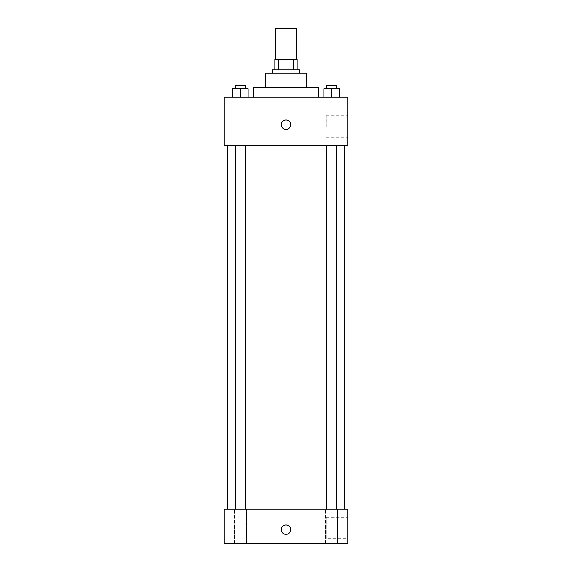 <?xml version="1.0" encoding="UTF-8"?>
<svg xmlns="http://www.w3.org/2000/svg" width="572" height="572" viewBox="0 0 572 572"><rect width="100%" height="100%" fill="white"/><g stroke="black" fill="none" stroke-linecap="round" stroke-linejoin="round"><path stroke-width="0.43" stroke-dasharray="2.86 2.15" d="M275.704 28.6L296.296 28.6M286 59.488L275.704 59.488L286 59.488M293.221 69.784L293.221 59.488L297.154 59.488L297.154 69.784L278.778 69.784L297.154 69.784M293.221 59.488L274.846 59.488M278.778 69.784L274.846 69.784L278.778 69.784L278.778 59.488M299.728 69.784L272.272 69.784M272.272 73.216L299.728 73.216L272.272 73.216M306.592 73.216L265.408 73.216M265.408 87.802L306.592 87.802L265.408 87.802M318.604 87.802L253.396 87.802M253.396 97.24L318.604 97.24L253.396 97.24M232.704 97.24L248.148 97.24L232.704 97.24L248.148 97.24L232.704 97.24L248.148 97.24L240.426 97.24L240.426 88.66L232.704 88.66L245.159 88.66L232.704 88.66L232.704 97.24L240.426 97.24L232.704 97.24L232.704 88.66L232.704 97.24L248.148 97.24L240.426 97.24L240.426 88.66L248.148 88.66L235.685 88.66L248.148 88.66L248.148 97.24L248.148 88.66M323.852 97.24L339.296 97.24L323.852 97.24L339.296 97.24L323.852 97.24L339.296 97.24L331.574 97.24L331.574 88.66L323.852 88.66L336.315 88.66L323.852 88.66L323.852 97.24L331.574 97.24L323.852 97.24L323.852 88.66L323.852 97.24L339.296 97.24L331.574 97.24L331.574 88.66L339.296 88.66L326.841 88.66L339.296 88.66L339.296 97.24L339.296 88.66M347.776 97.24L224.224 97.24L224.224 145.288L347.776 145.288L347.776 97.24M224.224 124.696L224.224 129.415L224.224 124.696M286 145.288L227.656 145.288L286 145.288M331.574 145.288L336.315 145.288L331.574 145.288M240.426 145.288L235.685 145.288L240.426 145.288M347.776 126.412L347.776 115.687L347.776 126.412M286 119.977A4.719 4.719 0 0 0 281.91 127.055A4.719 4.719 0 0 0 290.09 127.055A4.719 4.719 0 0 0 286 119.977A4.719 4.719 0 0 0 281.91 127.055A4.719 4.719 0 0 0 290.09 127.055A4.719 4.719 0 0 0 286 119.977M286 129.415A4.719 4.719 0 0 1 281.91 122.336A4.719 4.719 0 0 1 290.09 122.336A4.719 4.719 0 0 1 286 129.415M326.333 126.412L326.333 115.687L326.333 126.412M286 509.08L227.656 509.08L286 509.08M331.574 509.08L325.561 509.08L331.574 509.08M240.426 509.08L246.439 509.08L240.426 509.08M347.776 509.08L224.224 509.08L224.224 543.4L347.776 543.4L347.776 509.08M286 524.953A4.719 4.719 0 0 0 281.91 532.031A4.719 4.719 0 0 0 290.09 532.031A4.719 4.719 0 0 0 286 524.953A4.719 4.719 0 0 0 281.91 532.031A4.719 4.719 0 0 0 290.09 532.031A4.719 4.719 0 0 0 286 524.953M224.224 534.391L224.224 524.953L224.224 534.391M347.776 538.681L347.776 517.231L347.776 538.681L326.333 538.681L326.333 517.231L326.333 538.681M337.587 543.4L325.561 543.4L337.587 543.4L325.561 543.4L337.587 543.4L337.587 509.08L337.587 543.4M246.439 543.4L234.413 543.4L246.439 543.4L234.413 543.4L246.439 543.4L246.439 509.08L246.439 543.4M286 534.391A4.719 4.719 0 0 1 281.91 527.312A4.719 4.719 0 0 1 290.09 527.312A4.719 4.719 0 0 1 286 534.391M326.841 88.66L326.841 85.228L336.315 85.228L326.841 85.228L336.315 85.228L336.315 88.66M331.574 97.24L331.574 88.66M235.685 88.66L235.685 85.228L245.159 85.228L235.685 85.228L245.159 85.228L245.159 88.66M240.426 97.24L240.426 88.66M326.333 137.137L347.776 137.137M326.333 115.687L347.776 115.687M245.159 509.08L245.159 145.288M235.685 509.08L235.685 145.288M336.315 509.08L336.315 145.288M326.841 509.08L326.841 145.288M234.413 543.4L234.413 509.08L234.413 543.4M325.561 543.4L325.561 509.08L325.561 543.4M326.333 517.231L347.776 517.231"/><path stroke-width="0.86" d="M296.296 59.488L296.296 28.6L275.704 28.6L275.704 59.488M278.778 69.784L278.778 59.488L274.846 59.488L274.846 69.784L274.846 59.488M278.778 59.488L297.154 59.488L297.154 69.784M293.221 69.784L293.221 59.488M272.272 73.216L272.272 69.784L299.728 69.784L299.728 73.216M265.408 87.802L265.408 73.216L306.592 73.216L306.592 87.802M253.396 97.24L253.396 87.802L318.604 87.802L318.604 97.24M224.224 97.24L347.776 97.24L347.776 145.288L224.224 145.288L224.224 97.24M286 129.415A4.719 4.719 0 0 1 281.91 122.336A4.719 4.719 0 0 1 290.09 122.336A4.719 4.719 0 0 1 286 129.415M224.224 509.08L347.776 509.08L347.776 543.4L224.224 543.4L224.224 509.08M286 534.391A4.719 4.719 0 0 1 281.91 527.312A4.719 4.719 0 0 1 290.09 527.312A4.719 4.719 0 0 1 286 534.391M323.852 97.24L323.852 88.66L339.296 88.66L339.296 97.24L339.296 88.66M331.574 97.24L331.574 88.66M336.315 88.66L336.315 85.228L326.841 85.228L326.841 88.66M232.704 97.24L232.704 88.66L248.148 88.66L248.148 97.24L248.148 88.66M240.426 97.24L240.426 88.66M245.159 88.66L245.159 85.228L235.685 85.228L235.685 88.66M344.344 509.08L344.344 145.288M227.656 509.08L227.656 145.288M326.841 145.288L326.841 509.08M336.315 145.288L336.315 509.08M245.159 509.08L245.159 145.288M235.685 509.08L235.685 145.288"/></g></svg>
